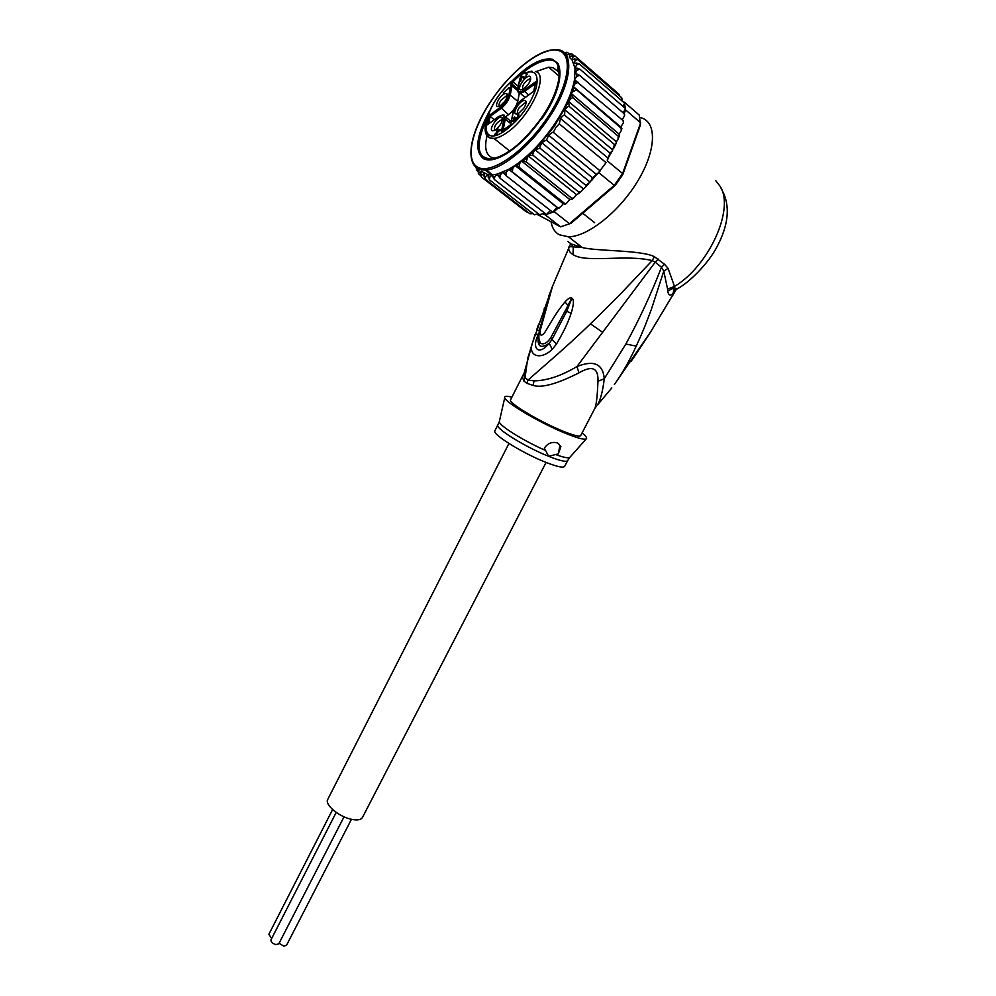 <?xml version="1.0" encoding="UTF-8"?>
<svg xmlns="http://www.w3.org/2000/svg" width="996" height="996" viewBox="0 0 996 996"><rect width="100%" height="100%" fill="white"/><g stroke="black" fill="none" stroke-linecap="round" stroke-linejoin="round"><path stroke-width="1.49" d="M271.709 938.406L268.845 934.36M344.043 816.807L278.78 943.847L275.954 944.606C272.506 943.511 270.825 941.942 270.949 939.9L270.999 939.788M351.451 819.31L286.487 945.353L283.698 946.1L279.079 943.262M546.094 462.443L362.556 817.255C361.112 819.945 357.203 820.58 350.841 819.173C338.64 816.459 324.808 804.718 327.634 799.626L327.833 799.228M521.244 75.26L522.203 73.741L531.901 71.139M517.796 88.843L511.919 83.963L512.069 85.93L517.696 90.599M506.964 93.736C505.034 92.728 502.37 94.471 498.959 98.953C495.423 105.178 495.734 107.593 499.892 106.223L504.897 101.268C507.188 97.708 507.885 95.193 506.964 93.736L507.263 96.214L506.317 95.902L500.951 100.322C498.996 103.385 498.523 105.414 499.531 106.41M520.497 89.901C516.314 88.781 526.05 74.638 529.86 76.319L530.395 76.667C531.167 80.626 528.752 84.847 523.149 89.316L520.497 89.901M523.547 108.527L518.48 113.532C514.036 115.038 513.637 112.56 517.285 106.086C520.833 101.455 523.61 99.687 525.639 100.783C526.61 102.302 525.913 104.891 523.547 108.527M492.31 130.812C488.314 129.455 497.95 115.449 501.586 117.354L502.021 117.653C502.868 121.562 500.527 125.77 495.024 130.252L492.31 130.812M503.229 92.852L509.217 87.822L503.229 92.852M522.153 76.244L525.091 77.302L526.361 75.298L526.075 73.467L526.971 73.355L525.739 77.377L524.12 78.335L521.954 77.252L520.622 81.236L521.518 76.717L522.153 76.244L524.929 78.062M513.065 121.773L513.849 117.864L514.695 116.918L513.376 120.205L513.886 120.964L515.704 118.001L516.214 117.628L516.426 118.835L517.584 118.001L517.895 114.752L518.804 114.677L517.559 118.698L513.065 121.773M500.677 129.567L497.116 132.754L496.842 134.062L496.095 134.597L496.357 133.29L494.601 134.547L496.518 132.518L497.166 129.405L500.677 129.567M519.75 79.941L521.418 74.426C534.267 68.512 539.21 72.982 536.246 87.822C530.507 104.555 520.298 118.686 505.619 130.227C475.988 151.915 481.852 107.468 510.96 82.145L510.587 83.863L511.919 83.963L512.293 82.232L510.96 82.145L512.293 82.232M535.487 83.154L535.786 81.635L523.747 90.362C519.514 93.064 517.621 92.367 518.069 88.308L519.887 79.269M510.649 124.861L513.239 112.424C514.559 107.668 517.434 103.497 521.854 99.936L533.931 91.246L535.786 81.635M508.57 121.811L511.309 121.176M488.575 123.778L490.144 116.383L488.949 115.611L500.415 107.294C504.723 103.796 507.537 99.7 508.856 95.031L510.699 86.029L512.069 85.93L510.201 95.118C508.757 100.235 505.682 104.704 500.976 108.527L490.144 116.383L494.253 119.694M505.956 116.544L508.545 114.689C513.264 110.905 516.326 106.448 517.746 101.343L519.339 93.363M487.928 124.363L498.461 116.793C502.594 114.179 504.424 114.938 503.951 119.072L501.436 131.385L510.761 124.786M502.457 130.663L501.436 131.385M522.713 89.54C522.029 85.419 524.344 81.859 529.673 78.858L530.694 79.219M517.982 113.793C516.837 112.797 517.285 110.693 519.339 107.493L524.892 102.974L525.975 103.372M494.614 130.464C493.829 126.405 496.083 122.857 501.337 119.831L502.358 120.18M508.508 87.71L509.143 88.233M522.477 77.514L521.518 76.717M527.021 74.7L526.274 74.065M526.075 73.467L527.083 74.327M512.741 121.226L513.401 121.761M512.716 120.79L513.737 121.624M516.687 119.408L515.592 118.524M516.874 119.296L516.214 118.761M518.866 116.022L518.107 115.387M517.895 114.752L518.916 115.598M499.108 130.14L497.913 128.87M499.32 129.99L500.527 130.302M497.714 132.331L497.726 129.779L500.104 130.638M497.278 131.982L499.668 130.277M559.403 74.638L558.134 71.6L553.203 67.691L548.659 67.218L535.836 71.675M489.82 110.407C476.163 135.506 474.146 151.641 483.77 158.837C489.372 161.414 497.315 159.46 507.599 152.973C519.526 145.067 530.818 133.601 541.451 118.574C557.748 93.661 563.275 75.31 558.009 63.507L552.519 59.25C541.812 57.27 528.117 64.715 511.446 81.597M487.156 135.394C484.268 146.848 485.65 154.143 491.289 157.268L495.261 158.252M540.181 148.317L535.437 149.425L528.141 155.849L526.187 161.838L571.804 198.279L573.671 197.98L576.485 194.631L578.962 193.411L578.85 192.153L581.129 191.394L585.436 187.161L585.797 185.281L590.118 182.081L541.861 142.814C540.031 146.014 539.471 147.856 540.181 148.317L585.797 185.281M607.697 159.572L609.95 153.035L612.167 151.193L614.495 144.544L615.939 143.81L616.412 141.843L568.567 101.468L569.289 106.485C568.679 105.875 567.197 106.97 564.856 109.772L564.62 115.15C564.159 114.689 562.777 115.81 560.487 118.512L559.266 123.828L555.955 127.326L553.328 132.356C552.867 131.895 551.348 132.891 548.771 135.344C547.003 138.456 546.393 140.199 546.929 140.561C546.318 139.975 544.625 140.722 541.861 142.814M537.354 214.476L560.549 226.827L570.969 223.328L615.092 185.555L614.246 185.343L622.6 173.553L622.712 174.798L640.465 124.874L639.295 115.125L624.355 102.177L625.6 109.884L624.206 113.743M607.249 160.792L622.6 173.553L640.627 122.857L625.6 109.884M606.054 162.634L597.762 173.653L606.054 162.634L559.266 123.828M615.092 185.555L622.712 174.798M554.1 211.613L552.693 212.248L556.876 207.317L558.096 208.139L554.1 211.613L569.463 223.689L614.246 185.343L598.857 172.694M558.096 208.139L560.997 206.658L563.213 203.707L514.994 165.461L512.741 168.498L512.405 171.959L508.732 169.32L506.342 172.208L505.918 175.533L552.693 212.248L545.235 214.862L543.007 213.692L544.127 212.646M560.549 226.827L545.235 214.862M622.898 101.692L624.355 102.177M607.323 159.26L608.133 158.065M596.206 174.91L597.762 173.653M505.918 175.533L502.806 172.208L500.341 174.885L499.843 178.035L546.505 214.514L550.39 210.442M540.38 214.937L539.483 214.65L543.007 213.692M499.843 178.035L497.315 174.088L494.825 176.504L494.29 179.454L492.36 174.923L489.87 177.039L489.347 179.766L534.391 214.775L538.301 213.729M489.347 179.766L488.015 174.723L485.575 176.529L485.077 178.981L529.972 213.816L532.997 213.679M485.077 178.981L483.969 175.993L484.33 173.516L481.989 174.96L481.093 176.317L481.566 177.151L526.286 211.837L527.967 212.26M478.466 168.834L476.673 170.129L478.068 171.897M619.711 96.014L618.927 94.172L575.041 56.062L572.961 57.071L572.04 59.897L574.356 58.951L577.518 59.399L575.19 60.544L573.945 63.545L576.099 62.997L579.124 63.769L576.56 65.001L575.016 68.126L579.821 69.098L577.033 70.38L575.202 73.567L579.56 75.31L576.584 76.58L574.505 79.78L623.11 120.641L623.533 122.159M622.014 100.92L621.89 98.031M623.073 106.485L624.666 103.223L579.124 63.769M623.135 112.809L625.538 108.601L579.821 69.098M622.176 119.844L624.542 115.71L624.143 113.681L624.617 114.814M563.213 203.707L565.367 204.192L564.782 203.545L566.326 203.545L569.749 199.486L572.239 199.138L571.804 198.279M619.089 134.124L571.405 93.649L573.186 98.019L618.242 136.215L619.263 136.153L619.089 134.124L621.218 130.713L621.13 128.185L621.878 128.609L620.757 127.002L623.384 122.832L623.11 120.641M618.242 136.215L618.006 139.216L616.412 141.843M553.328 132.356L600.202 170.926M546.929 140.561L592.508 177.798L596.542 174.512L548.771 135.344M596.542 174.512L597.401 173.341M590.118 182.081L592.508 177.798M612.764 149.948L564.856 109.772M569.289 106.485L614.495 144.544M564.62 115.15L609.95 153.035M608.083 158.14L560.487 118.512M512.405 171.959L557.922 207.865M556.876 207.317L508.732 169.32L514.994 165.461C528.515 156.098 541.226 143.026 553.129 126.218C564.732 109.261 571.853 93.786 574.505 79.78L575.016 68.126L572.04 59.897L569.326 57.245L571.779 55.913L575.041 56.062M494.29 179.454L539.483 214.65M481.566 177.151L480.695 174.014L481.379 171.324L478.341 173.329L480.732 175.794M478.503 173.976L479.039 169.083M476.648 170.241L476.374 167.577M491.514 174.96L485.164 170.005M558.096 69.185L559.242 70.168M559.279 70.417L558.096 69.409M564.433 52.937L566.936 52.278M564.533 53.025L567.683 52.626L568.878 53.672M566.139 53.261L565.977 54.705M566.363 55.29L571.38 53.572M568.417 53.933L569.924 54.631L571.729 53.796L573.746 55.552M569.924 54.631L569.326 57.245M577.518 59.399L621.579 97.633M579.56 75.31L624.143 113.681M578.85 192.153L533.221 155.438C532.387 154.953 532.848 153.235 534.603 150.284M583.332 188.792L534.989 149.736M533.221 155.438L529.461 155.289M576.485 194.631L528.141 155.849M526.187 161.838L521.456 160.979L519.576 163.68L519.202 167.365L564.782 203.545M569.749 199.486L521.456 160.979M519.202 167.365L514.994 165.461M578.365 82.282L575.153 83.701L573.235 86.465L574.057 87.611L621.13 128.185M620.757 127.002L573.235 86.465M576.223 89.901L572.638 91.856L571.405 93.649M573.186 98.019C572.513 97.284 571.094 98.243 568.953 100.907L568.567 101.468M481.379 171.324L488.015 174.723L492.36 174.923L497.315 174.088L508.732 169.32M518.53 85.17L517.845 85.855M494.975 430.658L494.825 430.957C492.447 434.443 522.788 453.267 545.547 462.219C557.274 466.825 563.661 468.17 564.72 466.253L567.596 460.737M556.478 344.043L552.232 349.409L549.194 343.247C538.525 356.605 531.055 348.276 538.55 334.146C536.645 346.371 540.193 349.409 549.194 343.247L552.07 339.375L550.688 337.856L571.206 299.647L566.736 311.3L571.243 299.883L572.551 298.75C574.045 300.431 573.572 305.286 571.144 313.292L566.736 311.3L552.07 339.375L556.478 344.043L550.626 337.955C547.016 343.197 543.567 344.94 540.268 343.172L540.268 343.172C539.496 343.483 538.985 341.74 538.736 337.955M548.721 296.198L552.568 286.138L540.417 329.688C539.62 335.826 541.04 336.797 544.688 332.614L544.688 332.614C551.684 321.285 556.415 312.084 564.981 301.925L568.019 305.436L571.779 298.028L572.551 298.75M538.712 337.719L540.268 343.159C538.736 341.628 538.463 337.183 539.446 329.813L540.417 329.688L539.384 330.037M549.543 296.435L539.409 329.937M550.95 291.355L552.568 286.089M551.684 289.077L552.481 286.201M552.232 349.409C539.757 361.075 527.419 355.485 532.611 342.512L535.026 334.706L538.55 334.146L538.811 333.1M558.308 453.865L548.609 456.305L544.339 448.163C547.725 443.195 552.145 441.465 557.586 442.983L560.885 446.669L558.308 453.865L559.827 445.797L558.482 443.432M556.552 343.919C564.246 330.784 567.77 323.115 571.144 313.292M564.981 301.925C568.081 298.526 570.335 297.231 571.779 298.028M570.683 243.622L552.568 286.138L549.095 297.119M544.04 308.997L545.136 309.781M536.607 329.987L538.674 324.074M536.583 330.05L539.284 330.498M536.545 330.186L539.247 330.647M582.062 432.949C586.034 436.161 587.416 438.153 586.208 438.937C583.905 439.908 576.709 437.904 564.62 432.949C539.708 422.74 505.557 402.583 504.723 397.778C504.138 395.96 506.528 395.773 511.894 397.205M510.624 399.695L523.348 374.533L522.564 377.21L523.772 380.945L525.054 377.708L527.718 358.323L531.652 345.525M715.813 180.749L720.12 186.327C734.923 208.712 709.003 265.92 674.516 286.437L668.067 268.347L664.506 264.239L654.397 256.707L652.218 260.579L655.244 262.16L576.908 366.59L579.012 372.84C556.938 383.97 541.637 388.166 533.084 385.415L526.772 383.298L528.092 380.061L525.054 377.708L524.108 373.687L524.855 370.002M579.012 372.84C592.172 365.121 598.496 367.922 597.961 381.231L604.273 378.766C602.954 363.839 593.84 359.768 576.908 366.59C561.196 375.903 546.929 380.659 534.093 380.858L528.092 380.061C546.605 363.503 563.997 349.31 590.441 323.862L617.819 296.783L652.218 260.579C625.413 254.042 585.897 263.38 573.049 254.59C569.376 252.399 568.044 249.759 569.065 246.659L573.285 246.859L573.049 254.59M654.397 256.707C641.412 249.847 596.081 251.328 582.237 247.506L571.007 243.871L567.832 241.406M664.506 264.239L661.468 267.314C650.898 294.492 639.034 320.065 625.849 344.031L604.273 378.766C602.767 391.092 600.513 399.819 597.513 404.949L611.805 387.917M658.281 259.06L655.244 262.16L661.468 267.314L663.772 271.149L651.334 309.445C646.603 322.082 643.827 329.576 636.245 346.11C629.634 360.502 622.351 373.301 614.383 384.481L650.649 331.892M678.786 287.881L677.367 288.728C687.825 283.487 708.343 264.214 717.618 245.576C727.802 225.893 729.931 208.762 723.992 194.195L720.12 186.327M639.942 117.453L641.698 117.951C657.435 122.981 655.916 151.778 637.091 182.131C618.454 212.522 587.254 236.824 568.504 236.811L559.291 234.77C554.822 232.255 552.07 227.922 551.025 221.759M510.5 399.944C508.396 402.882 539.122 421.383 561.856 430.695C573.559 435.489 579.859 437.057 580.768 435.439L594.413 409.244C596.131 406.891 597.314 397.553 597.961 381.231M522.564 377.21L524.282 372.765M673.159 292.949L675.774 288.591M596.504 406.069L594.761 408.597M668.067 268.347L663.772 271.149L667.557 289.064L674.516 286.437L674.118 287.819L667.706 291.056L667.557 289.064M674.491 290.82L677.367 288.728L674.118 287.819L673.196 293.185L674.591 290.732M667.706 291.056C668.553 295.513 670.383 296.223 673.196 293.185L674.865 290.496M675.985 289.649L650.562 332.017M631.178 361.199L636.195 353.916M512.131 81.448C525.34 68.052 537.006 60.768 547.103 59.598C565.28 57.307 562.802 87.785 541.052 118.412L541.052 118.412C523.074 142.789 506.404 156.347 491.016 159.049C475.254 157.592 474.295 142.64 488.14 114.204M486.123 120.118C475.167 145.528 477.022 158.7 491.713 159.609L494.576 159.148M541.749 118.997C563.499 88.383 565.965 57.905 547.788 60.171C537.74 61.329 526.162 68.537 513.015 81.784M486.247 134.037L489.646 137.822L493.941 138.432C497.564 138.071 501.835 136.191 506.74 132.767C529.872 117.528 549.879 74.351 535.362 71.5M523.747 90.362L528.453 95.068M535.201 83.726L524.307 91.62L520.335 93.425L518.107 92.03M504.213 115.125L505.308 119.171L510.824 123.641M488.949 115.611L486.957 125.073M510.699 86.029L510.587 83.863M521.057 76.194L520.858 76.978M513.239 112.424L513.077 113.258M503.951 119.072L505.308 119.171L503.08 130.09M500.415 107.294L508.545 114.689M508.856 95.031L510.201 95.118L517.746 101.343M518.281 86.415L513.114 82.12M492.323 99.251L492.609 98.841C513.052 69.023 543.53 46.065 558.619 50.597C574.032 54.643 568.43 87.66 545.659 120.23L545.347 120.665C522.676 153.272 490.692 174.549 477.843 167.253C464.634 160.418 471.78 129.032 492.323 99.251M492.684 174.898L486.384 169.98C463.078 172.047 467 135.17 492.236 99.239L492.522 98.828C510.786 72.086 537.753 49.887 554.137 49.8C576.012 47.061 573.161 83.851 546.767 120.977L546.455 121.425C527.83 148.354 501.698 169.034 486.384 169.98C479.661 170.478 475.092 168.075 472.677 162.759M568.492 101.916L554.349 126.33L535.437 149.425M512.741 168.498L510.002 170.179M506.342 172.208L503.764 173.466M500.341 174.885L497.95 175.694M494.825 176.504L492.659 176.865M489.87 177.039L487.978 176.952M485.575 176.529L483.969 175.993M481.989 174.96L480.695 174.014M479.151 172.408L478.254 171.138M477.333 169.395L476.723 167.826M571.779 55.913L572.961 57.071M574.356 58.951L575.19 60.544M576.099 62.997L576.56 65.001M576.945 68.002L577.033 70.38M576.883 73.878L576.584 76.58M526.921 157.605L523.161 160.842M519.576 163.68L516.575 165.909M575.9 80.514L575.153 83.701M574.057 87.611L572.638 91.856M571.542 94.794L568.953 100.907M555.78 454.612C563.45 457.376 568.094 458.334 569.724 457.488L567.732 460.476C566.699 462.331 560.325 460.949 548.609 456.305L548.149 456.118C525.39 447.017 495.473 428.504 497.776 425.13L497.938 424.819M586.208 438.937L570.11 457.052M499.519 420.698L499.257 421.893C500.004 426.114 524.245 441.166 545.347 450.366M526.772 383.298L523.772 380.945M533.084 385.415L534.093 380.858M602.617 332.278L590.441 323.862M571.007 243.871L573.285 246.859L582.237 247.506L568.504 236.811M532.623 342.437L524.133 373.164M625.849 344.031L636.245 346.11M332.627 809.536L268.783 934.472M336.212 812.387L270.949 939.9M508.944 443.469L327.634 799.626M519.675 79.481L517.845 88.594C517.522 91.806 518.356 93.412 520.335 93.425L525.166 97.421M594.624 222.693L582.747 213.244M506.317 95.902L507.176 96.612M519.688 79.443L521.717 73.928M521.929 99.762C517.397 103.385 514.422 107.705 513.002 112.722L510.599 124.749L502.133 130.762M505.42 116.893L510.674 121.151M487.617 124.463L498.523 116.607M503.055 114.976L498.71 116.482M518.318 86.241L513.127 81.921M509.678 150.981L493.941 138.432C475.777 139.477 487.654 102.663 511.073 81.809M522.103 99.625L533.744 91.258M533.756 91.221L535.475 82.257M530.669 79.194L530.395 76.667M530.594 79.63L529.673 78.858M525.925 103.323L525.639 100.783M524.892 102.974L525.876 103.796M502.333 120.143L502.021 117.653M502.27 120.578L501.337 119.831M558.134 71.6L558.034 65.612M558.021 64.865L558.009 63.507M558.544 208.388L559.204 208.015M578.962 193.411L581.129 191.394M572.239 199.138L573.671 197.98M565.367 204.192L566.326 203.545M621.865 128.658L621.392 130.177M619.201 136.29L618.18 138.805M607.846 158.551L612.079 151.342M615.864 143.972L613.773 148.18M591.375 180.737L596.89 174.113M588.773 183.638L585.436 187.161M476.673 170.129L476.2 168.822M548.659 67.218L559.291 76.281M504.723 397.778L499.257 421.893L494.825 430.957M532.611 342.512L551.946 288.081M560.885 446.669L559.827 445.797M672.462 295.887L676.247 289.463M636.17 353.954L650.625 331.967L676.085 289.575M491.016 159.049L491.713 159.609M547.103 59.598L547.788 60.171"/></g></svg>
